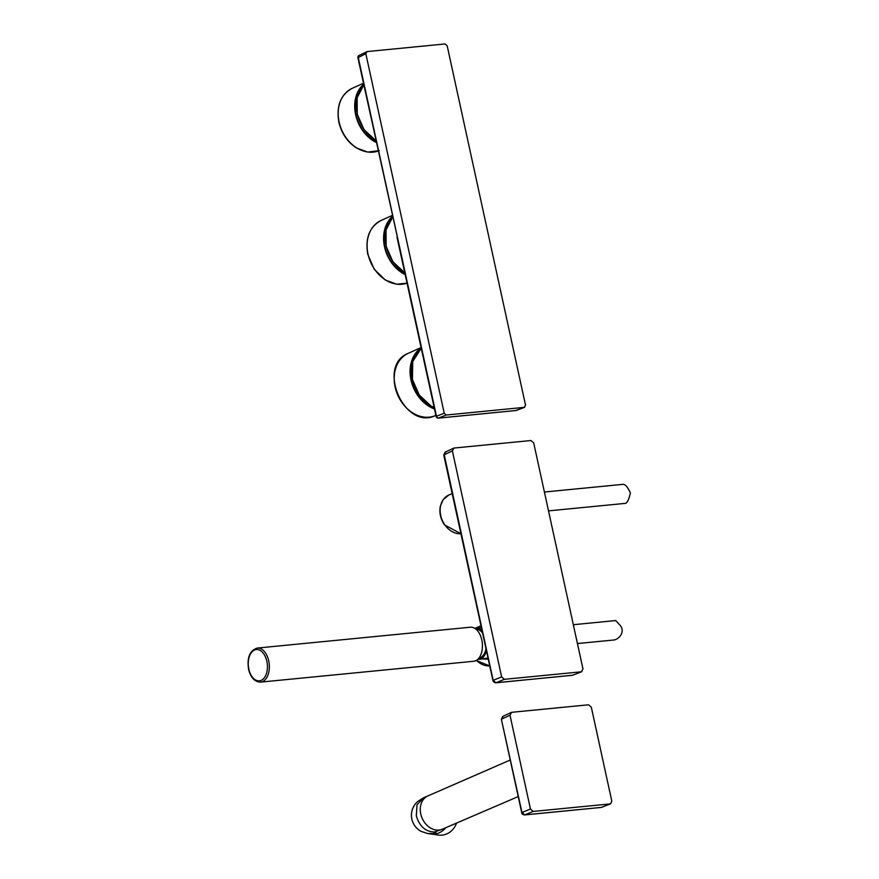 <?xml version="1.0" encoding="UTF-8"?>
<svg xmlns="http://www.w3.org/2000/svg" width="879" height="879" viewBox="0 0 879 879"><rect width="100%" height="100%" fill="white"/><g stroke="black" fill="none" stroke-linecap="round" stroke-linejoin="round"><path stroke-width="1.32" d="M365.84 53.729L444.214 413.207L436.489 416.261L358.258 57.498L365.84 53.729L367.037 51.586L445.115 43.95L447.169 45.774L525.543 405.241L524.356 407.384L515.632 410.537M516.654 410.273A2.055 1.582 -110.6 0 1 516.369 410.427L524.675 407.307L446.279 415.02L444.214 413.207M359.456 55.355A2.055 1.626 63.6 0 0 359.006 55.476L367.037 51.586M446.279 415.02L438.346 418.129L515.841 410.548A2.055 2.055 0 0 0 516.369 410.427A2.055 1.582 -110.6 0 1 516.05 410.504L438.544 418.085A2.055 1.648 -111.6 0 1 436.489 416.261L436.962 416.602M397.341 236.89L357.907 57.75A2.055 2.055 0 0 1 359.006 55.476A2.055 1.626 63.6 0 0 358.258 57.498L358.742 57.827L358.258 57.498M438.346 418.129L438.346 418.129A2.055 2.055 0 0 1 436.138 416.525L397 237.154M577.437 643.549L613.509 640.022C619.365 639.659 626.101 630.715 619.332 624.508L615.718 620.552L573.328 624.705M488.021 658.041L479.22 659.349A15.734 9.526 84.4 0 1 477.747 659.371M486.417 650.691A15.734 9.526 84.4 0 1 479.22 659.349M474.704 628.298A15.734 9.526 84.4 0 1 476.154 628.035A15.734 9.526 84.4 0 1 482.088 630.825M482.56 633.001A14.372 8.691 -95.6 0 0 476.198 629.397M479 657.997A14.372 8.691 -95.6 0 0 485.944 648.515M488.263 659.14L481.879 658.964M480.428 627.804L481.318 627.309M473.671 661.272A17.108 10.35 -95.6 0 0 482.307 643.23A17.108 10.35 -95.6 0 0 470.342 627.221L257.261 648.065A17.108 10.35 84.4 0 1 269.227 664.084A17.108 10.35 84.4 0 1 260.591 682.115L473.671 661.272M625.694 503.184L625.639 503.326C627.452 502.502 629.034 499.019 630.397 492.877C627.848 487.362 625.474 484.516 623.277 484.318L544.409 492.031M492.932 680.544L443.763 455.058L445.027 452.18L453.96 448.048L530.96 440.522L533.707 442.95L582.975 668.941L581.382 671.798L504.392 679.324L495.91 682.785L493.482 680.588M581.843 671.688L572.482 675.292L581.843 671.688M453.96 448.048L452.377 450.905L501.645 676.896L504.392 679.324M445.598 452.026L444.005 454.872L452.377 450.905M510.259 760.005L427.897 795.924A18.129 14.174 66.6 0 0 427.897 795.924A18.129 14.174 66.6 0 0 421.349 816.119A18.129 14.174 66.6 0 0 438.951 830.062L438.951 830.062A18.129 14.174 66.6 0 0 442.302 829.205L518.225 796.583M427.908 795.913L423.502 797.824L417.02 804.812L416.327 815.877C419.503 826.425 425.568 831.798 434.523 831.973L442.247 829.227M438.951 830.062C434.984 831.875 434.391 833.028 437.149 833.523L427.535 833.501L438.434 835.05A18.129 16.591 -81.9 0 0 456.52 823.096M530.455 809.01L533.201 811.438L524.719 814.899L601.291 807.405A1.373 0.824 84.4 0 1 601.148 807.449L524.576 814.932C522.653 814.58 521.708 813.822 521.73 812.646L530.455 809.01L509.996 715.176L511.589 712.32L502.645 716.451L501.382 719.33L521.972 812.471L524.719 814.899A1.373 0.824 84.4 0 1 524.576 814.932L524.576 814.932A1.373 0.824 84.4 0 1 524.323 814.899M601.005 807.438A1.373 0.824 84.4 0 0 601.148 807.449L610.191 803.911L533.201 811.438M511.589 712.32L588.578 704.793L591.325 707.221L611.784 801.055L610.652 803.802L601.741 807.307M503.217 716.297L501.623 719.143L509.996 715.176M368.015 254.097A33.951 26.535 66.6 0 0 407.032 283.159L396.682 284.203L385.354 280.06L374.19 269.194L367.774 254.284C365.027 238.143 369.499 226.859 381.167 220.42A33.951 26.535 66.6 0 0 368.015 254.097M405.164 274.589A34.215 26.733 -113.4 0 1 384.53 246.878A34.215 26.733 -113.4 0 1 392.473 216.377M392.55 216.739A33.94 26.524 66.6 0 0 384.903 246.79A33.94 26.524 66.6 0 0 405.065 274.127M379.245 150.617L367.774 152.089L356.456 147.947C347.436 142.035 341.568 133.443 338.865 122.159C336.13 106.018 340.591 94.734 352.259 88.296A33.951 26.535 66.6 0 0 339.118 121.983A33.951 26.535 66.6 0 0 378.234 151.012M376.377 142.53A34.215 26.733 -113.4 0 1 355.632 114.764A34.215 26.733 -113.4 0 1 363.664 84.164M363.741 84.527A33.94 26.524 66.6 0 0 356.006 114.666A33.94 26.524 66.6 0 0 376.278 142.068M363.829 84.911A34.215 26.744 66.6 0 0 357.346 114.017A34.215 26.744 66.6 0 0 375.97 140.651M404.779 272.831L392.935 261.777L386.123 246.23L386.013 230.023L392.627 217.113A34.215 26.744 66.6 0 0 386.255 246.131A34.215 26.744 66.6 0 0 404.758 272.699M434.182 407.548A34.215 26.744 -113.4 0 1 412.559 379.376A34.215 26.744 -113.4 0 1 421.239 348.249L412.745 361.577L412.438 379.475L419.25 395.023L431.095 406.076L434.193 407.636M429.183 417.162A33.962 26.546 66.6 0 0 435.259 415.646C404.34 430.6 376.212 365.631 408.274 353.314A33.962 26.546 66.6 0 0 396.264 391.177A33.962 26.546 66.6 0 0 429.183 417.162M434.49 408.977A34.204 26.733 -113.4 0 1 410.998 380.069A34.204 26.733 -113.4 0 1 421.151 347.853M416.141 353.929A33.523 26.194 66.6 0 0 434.259 407.911M476.429 660.349A20.525 16.042 66.6 0 0 489.735 665.897M477.616 627.21A20.525 16.042 66.6 0 0 476.022 628.035L480.978 625.749M248.834 669.095A15.734 9.526 -95.6 0 0 265.216 676.412A15.734 9.526 -95.6 0 0 259.481 650.086A15.734 9.526 -95.6 0 0 248.834 669.095M452.169 493.591L448.806 495.053A20.525 16.042 66.6 0 0 440.698 515.479A20.525 16.042 66.6 0 0 444.719 524.73A20.525 16.042 66.6 0 0 460.926 533.74M495.514 682.785L572.196 675.325M444.313 455.102L493.163 680.357L501.645 676.896M433.907 833.061L434.523 831.973M427.535 833.501L420.964 831.336C416.152 828.567 413.108 824.513 411.844 819.162C410.757 813.712 411.866 808.724 415.163 804.175L417.547 801.582L423.491 797.824M437.149 833.523A18.129 16.591 -81.9 0 0 445.719 827.732M381.167 220.42L392.265 215.432M352.259 88.296L363.466 83.263M376.003 140.772L364.038 129.652L357.226 114.105L357.127 97.833L363.818 84.889M435.259 415.646L435.885 415.382M408.274 353.314L421.085 347.546M481.417 627.749L476.154 628.035M476.198 660.47L489.746 665.93M257.261 648.065C249.735 650.537 246.834 657.613 248.581 669.282C250.669 677.643 254.679 681.917 260.591 682.115M625.639 503.337L548.518 510.875M460.926 533.773L444.444 524.84C440.544 518.995 439.159 512.831 440.291 506.37L443.082 499.755L448.806 495.053M492.932 680.533C493.119 681.664 494.075 682.434 495.767 682.829L572.943 675.193M521.73 812.646L501.382 719.33"/></g></svg>
